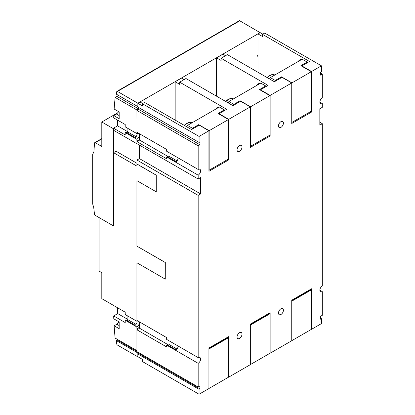 <?xml version="1.0" encoding="UTF-8"?>
<svg xmlns="http://www.w3.org/2000/svg" width="415" height="415" viewBox="0 0 415 415"><rect width="100%" height="100%" fill="white"/><g stroke="black" fill="none" stroke-linecap="round" stroke-linejoin="round"><path stroke-width="0.62" d="M118.099 112.595L101.8 122.005L101.8 146.433L95.243 142.719A1.017 0.586 -120 0 0 94.739 142.672A1.017 0.586 -120 0 0 94.532 143.061L93.883 151.947A80.209 46.309 -120 0 0 92.69 154.385L92.69 204.024A80.209 46.309 -120 0 0 93.686 207.235L94.49 214.207A1.022 0.591 -120 0 0 95.243 215.344L113.508 225.952L113.513 152.647L116.013 151.2L116.018 131.7M95.243 142.651L101.8 138.864M101.8 122.005L113.503 128.764L113.503 225.957M138.553 352.558L137.842 352.968L137.842 356.843L117.45 345.067A1.017 0.586 60 0 1 116.74 343.942A327.124 188.867 60 0 1 116.366 340.57L117.222 340.077A327.124 188.867 60 0 1 117.134 339.237M136.95 262.809L136.95 320.447L166.659 337.603L166.659 339.418L198.168 357.611A3.502 2.023 -60 0 1 199.874 357.465A3.502 2.023 -60 0 1 200.595 359.068A3.502 2.023 -60 0 1 198.168 363.327L166.659 345.135L166.659 346.956L136.95 329.806L139.606 328.27L139.606 321.983L139.601 327.269L136.914 328.825L136.867 326.979L125.211 320.245L125.211 322.585L113.684 315.929A327.124 188.867 -120 0 0 113.788 318.819L119.178 321.926L119.178 328.685L114.151 325.78A327.124 188.867 -120 0 0 115.126 338.075L136.95 350.628M114.151 325.78L116.843 324.224L118.955 321.801M113.684 315.929L117.72 313.6A327.124 188.867 60 0 1 117.585 307.79M99.102 217.642L99.102 271.099L101.805 272.66L101.805 298.65L113.513 305.409A327.124 188.867 -120 0 0 113.513 305.44L125.211 312.189L125.211 314.529L136.867 321.262L136.95 319.446M165.269 279.155L165.31 262.493L136.914 246.152L165.269 262.524L165.269 279.155L136.914 262.783L136.914 319.467M198.168 357.611L198.168 195.372L136.95 160.029L136.914 164.029L156.268 175.208L156.268 191.839L136.914 180.665L136.914 246.152M156.268 191.839L156.268 175.208M139.601 133.822L139.601 139.611L136.914 141.162L136.914 143.761L113.513 130.253L113.513 128.173L117.554 125.844A327.679 189.188 60 0 1 117.611 120.143M136.914 328.825L136.914 350.654M134.662 325.702L134.662 325.702A3.502 2.023 -60 0 0 137.121 321.423A3.502 2.023 -60 0 0 137.111 321.137M139.139 321.713A3.502 2.023 -60 0 1 139.326 322.699A3.502 2.023 -60 0 1 136.867 326.979M257.99 56.445A1.146 0.664 -60 0 1 257.855 56.399A1.146 0.664 -60 0 1 257.99 54.879M260.174 32.671L239.782 20.802A1.017 0.586 -120 0 0 239.273 20.75L116.942 91.378A1.017 0.586 60 0 1 117.45 91.43L137.842 103.2L260.174 32.572M137.842 103.2L137.868 106.567M138.698 107.558L138.698 108.943L136.914 109.975L136.95 131.783M139.414 145.079L139.414 158.608M136.914 109.975L115.178 97.432A327.679 189.188 -120 0 0 114.151 109.046L119.178 111.946L119.178 118.706L113.788 115.593L116.485 114.037L118.716 111.682M113.788 115.593A327.679 189.188 -120 0 0 113.7 117.886L125.211 124.531L125.211 126.871L136.867 133.599L136.914 131.804M137.111 133.474A3.502 2.023 -60 0 1 137.121 133.765A3.502 2.023 -60 0 1 134.662 138.045L125.211 132.587L125.211 134.927L113.513 128.173M136.867 133.599A3.502 2.023 -60 0 1 138.605 133.433A3.502 2.023 -60 0 1 139.326 135.036A3.502 2.023 -60 0 1 136.867 139.316L134.662 138.045M136.914 164.029L136.914 166.156L113.513 152.647M136.95 163.292L116.013 151.2M136.914 141.162L136.867 139.316M115.178 97.432L116.968 96.399A327.679 189.188 60 0 1 117.165 94.646M137.842 106.582L116.423 94.215A327.679 189.188 60 0 1 116.74 91.731A1.017 0.586 60 0 1 116.942 91.378M139.554 321.952L139.601 327.269M139.554 327.243L136.867 328.799M136.867 321.262A3.502 2.023 -60 0 1 137.801 320.94M125.211 320.245L125.87 319.866L135.249 325.277M127.083 320.567A0.674 0.389 120 0 0 127.602 320.38A0.674 0.389 120 0 0 127.898 319.706L136.042 324.406M127.898 316.08L127.898 319.706M117.72 313.6L127.898 319.477M116.366 340.57L137.842 352.968M117.222 340.077L136.95 351.469M139.554 133.796L139.601 139.611M139.554 139.585L136.867 141.136M125.211 132.587L125.87 132.203L135.249 137.619M117.554 125.844L127.898 131.814M127.083 132.904A0.674 0.389 120 0 0 127.602 132.722A0.674 0.389 120 0 0 127.898 132.043L136.042 136.748M127.898 128.422L127.898 132.043M116.968 96.399L138.698 108.943M136.95 163.998L156.305 175.177M136.95 180.686L136.95 246.121M178.092 346.022A3.502 2.023 -60 0 1 178.092 346.074A3.502 2.023 -60 0 1 175.664 350.333L175.664 350.333M136.95 160.029L139.43 158.597L139.43 145.084M199.086 142.423L137.868 107.08L137.868 103.283L142.371 105.882L142.371 103.698L199.086 136.442L199.086 142.423L199.942 141.93L199.942 144.783L198.168 145.81L136.95 110.463L136.95 132.297L166.659 149.447L166.659 151.268L198.168 169.455A3.502 2.023 -60 0 1 199.89 169.299A3.502 2.023 -60 0 1 200.616 170.902A3.502 2.023 -60 0 1 198.168 175.172L166.659 156.984L166.659 158.8L136.95 141.65L136.95 143.657L198.168 179L200.642 177.568L200.642 193.94L198.168 195.372M136.95 141.65L139.627 140.104L139.627 133.838M136.95 110.463L138.724 109.441L138.724 107.573M137.868 103.283L140.057 102.017L142.667 103.527M175.166 120.106L175.166 81.75L181.469 78.108L184.078 79.618M216.578 96.197L216.578 57.841L222.881 54.204L225.49 55.709M257.99 72.288L257.99 33.931L260.21 32.65L262.825 34.155M242.007 147.003A3.502 2.023 -60 0 1 240.482 150.526A3.502 2.023 -60 0 1 237.785 151.465A3.502 2.023 -60 0 1 237.058 149.862A3.502 2.023 -60 0 1 238.584 146.339A3.502 2.023 -60 0 1 241.286 145.4A3.502 2.023 -60 0 1 242.007 147.003M283.419 123.094A3.502 2.023 -60 0 1 281.894 126.617A3.502 2.023 -60 0 1 279.191 127.555A3.502 2.023 -60 0 1 278.47 125.953A3.502 2.023 -60 0 1 279.995 122.43A3.502 2.023 -60 0 1 282.693 121.491A3.502 2.023 -60 0 1 283.419 123.094M319.835 122.269L322.31 123.696L319.835 125.128L319.835 108.756L322.31 107.324L322.31 103.501A3.502 2.023 -60 0 1 320.624 103.636A3.502 2.023 -60 0 1 319.898 102.033A3.502 2.023 -60 0 1 322.31 97.784L322.31 74.135L320.572 75.136L320.572 72.283L321.428 71.79L321.428 65.809L264.713 33.065L262.488 34.346L309.481 61.477L301.83 65.897L311.551 71.51L321.428 65.809M136.95 329.806L136.95 351.635L198.168 386.977L199.921 385.966L199.921 388.819L199.065 389.312L199.065 394.25L208.927 388.559L208.927 348.019L228.732 336.586L228.732 377.126L250.338 364.65L250.338 324.115L270.139 312.677L270.139 353.217L291.745 340.741L291.745 300.206L311.551 288.773L311.551 329.308L321.407 323.617L321.407 318.679L320.551 319.171L320.551 316.318L322.31 315.301L322.31 291.657A3.502 2.023 -60 0 1 320.603 291.802A3.502 2.023 -60 0 1 319.877 290.199A3.502 2.023 -60 0 1 322.31 285.94L322.31 123.696M319.898 102.106L322.31 103.501M200.642 193.94L139.43 158.597M311.551 71.51L311.551 112.055L291.745 123.488L291.745 82.943L282.024 77.33L274.372 81.75L227.379 54.619L221.081 58.256L268.069 85.386L260.418 89.806L270.139 95.419L291.745 82.943M270.139 95.419L270.139 135.964L250.338 147.398L250.338 106.852L240.612 101.239L232.96 105.659L185.972 78.528L179.669 82.165L226.663 109.295L219.006 113.715L228.732 119.328L250.338 106.852M228.732 119.328L228.732 159.868L208.927 171.307L208.927 130.761L199.205 125.148L191.548 129.563L144.56 102.432L142.371 103.698M199.086 136.442L208.927 130.761M198.168 169.455L198.168 145.81M198.168 179L198.168 175.172M198.168 386.977L198.168 363.327M278.47 313.066A3.502 2.023 -60 0 1 279.995 309.543A3.502 2.023 -60 0 1 282.693 308.604A3.502 2.023 -60 0 1 283.419 310.207A3.502 2.023 -60 0 1 281.894 313.73A3.502 2.023 -60 0 1 279.191 314.669A3.502 2.023 -60 0 1 278.47 313.066M237.058 336.975A3.502 2.023 -60 0 1 238.584 333.447A3.502 2.023 -60 0 1 241.286 332.514A3.502 2.023 -60 0 1 242.007 334.117A3.502 2.023 -60 0 1 240.482 337.639A3.502 2.023 -60 0 1 237.785 338.578A3.502 2.023 -60 0 1 237.058 336.975M178.113 157.876A3.502 2.023 -60 0 1 178.113 157.907A3.502 2.023 -60 0 1 175.664 162.182L175.664 162.182M291.745 300.932L291.745 340.435M304.937 292.591L304.937 292.897M291.973 301.062L311.328 289.888L310.736 289.546L291.745 300.512M291.973 340.565L311.328 329.391L311.328 289.888M250.338 324.841L250.338 364.344M263.525 316.5L263.525 316.806M250.561 324.971L269.916 313.797L269.33 313.455L250.338 324.421M250.561 364.474L269.916 353.295L269.916 313.797M199.065 394.25L142.35 361.507L142.35 359.323L137.853 356.724L137.853 353.969L138.709 353.476L138.709 352.646M208.927 348.75L208.927 388.248M222.113 340.409L222.113 340.715M209.15 348.88L228.504 337.706L227.918 337.364L208.927 348.33M209.15 388.378L228.504 377.204L228.504 337.706M298.904 61.093L298.904 60.419L299.806 59.895L301.155 59.117L301.741 59.454M257.99 33.931L262.488 36.53L262.488 34.346M307.811 62.442L302.187 59.195L270.321 77.595L275.275 80.453L274.6 81.615M307.142 62.053L300.885 65.669L311.328 71.696L291.973 82.87L281.531 76.842L275.275 80.453M281.531 77.615L281.531 76.842M269.537 78.954L270.321 77.595M299.806 59.895L300.387 60.237M291.973 82.87L291.973 122.373L311.328 111.199L311.328 71.696M301.83 66.213L301.83 65.897M310.695 111.562L311.551 112.055M260.329 83.363L259.743 83.026L257.492 84.323L257.492 85.002M228.126 102.863L228.909 101.504L233.863 104.362L233.189 105.524M266.404 86.351L260.781 83.104L228.909 101.504M265.73 85.962L259.474 89.573L269.916 95.606L250.561 106.78L240.119 100.752L233.863 104.362M240.119 101.525L240.119 100.752M258.395 83.804L258.981 84.141M250.561 106.78L250.561 146.277L269.916 135.103L269.916 95.606M216.578 57.841L221.081 60.44L221.081 58.256M260.418 90.122L260.418 89.806M269.288 135.466L270.139 135.964M175.166 81.75L179.669 84.349L179.669 82.165M216.08 108.912L216.08 108.232L218.332 106.935L218.918 107.272M224.992 110.26L219.369 107.013L187.502 125.413L192.451 128.271L191.777 129.433M224.318 109.871L218.062 113.482L228.504 119.51L209.15 130.689L198.707 124.656L192.451 128.271M198.707 125.434L198.707 124.656M186.714 126.772L187.502 125.413M216.983 107.713L217.569 108.05M209.15 130.689L209.15 170.186L228.504 159.012L228.504 119.51M219.006 114.026L219.006 113.715M227.876 159.376L228.732 159.868M319.877 290.251L322.31 291.657M320.551 318.186L321.407 318.679M166.659 345.135L167.287 344.772L176.219 349.928M177.013 349.057L169.315 344.611A0.674 0.389 -60 0 1 169.019 345.29A0.674 0.389 -60 0 1 168.5 345.472M139.606 328.27L169.045 345.264M137.853 353.969L199.065 389.312M138.709 353.476L199.921 388.819M320.572 73.133L322.31 74.135M166.659 156.984L167.307 156.611L176.235 161.762M177.034 160.89L169.336 156.445A0.674 0.389 -60 0 1 169.04 157.124A0.674 0.389 -60 0 1 168.521 157.311M139.627 140.104L169.061 157.103M138.724 109.441L199.942 144.783M119.178 325.573L116.843 324.224M119.178 115.593L116.485 114.037M117.45 91.43L239.782 20.802M295.615 298.281L295.35 298.126M300.564 295.423L300.299 295.267M254.203 322.185L253.939 322.035M259.157 319.327L258.887 319.177M212.791 346.094L212.527 345.944M217.745 343.236L217.476 343.086M266.995 77.491L269.418 75.587L271.322 74.767L272.837 74.55L274.829 74.996A10.183 5.883 120 0 0 267.348 77.693M225.584 101.4L228.011 99.496L229.91 98.677L231.425 98.459L233.417 98.9A10.183 5.883 120 0 0 225.936 101.602M184.177 125.309L186.6 123.405L188.498 122.586L190.013 122.368L192.005 122.809A10.183 5.883 120 0 0 184.53 125.512M101.8 138.6L94.739 142.672M303.282 293.545L303.547 293.701M261.87 317.454L262.14 317.605M220.458 341.363L220.728 341.514"/></g></svg>
